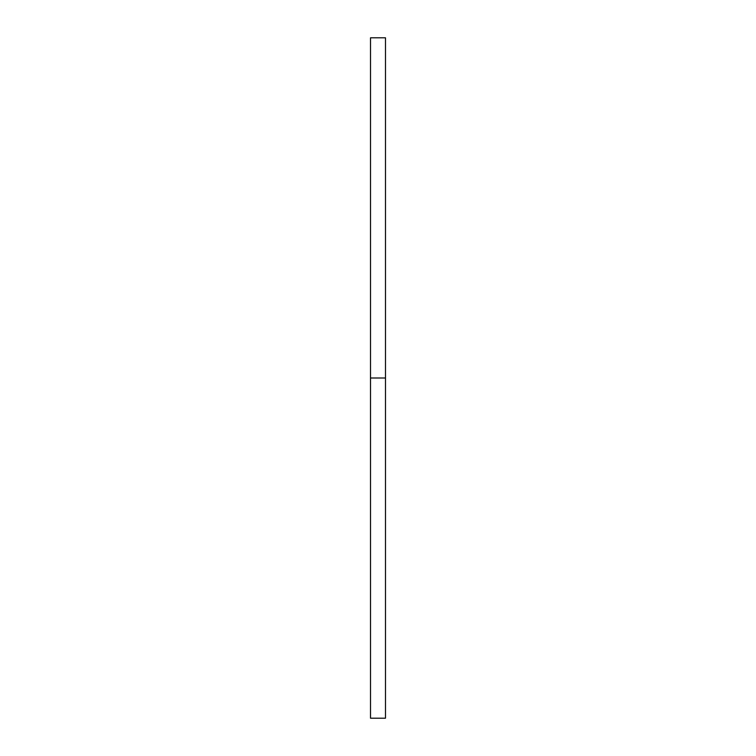 <?xml version="1.0" encoding="UTF-8"?>
<svg xmlns="http://www.w3.org/2000/svg" width="756" height="756" viewBox="0 0 756 756"><rect width="100%" height="100%" fill="white"/><g stroke="black" fill="none" stroke-linecap="round" stroke-linejoin="round"><path stroke-width="1.13" d="M370.516 718.2L370.516 37.8L370.516 718.2L385.484 718.2L385.484 378L370.516 378L385.484 378L385.484 37.8L385.484 718.2M370.516 37.8L385.484 37.8"/></g></svg>
